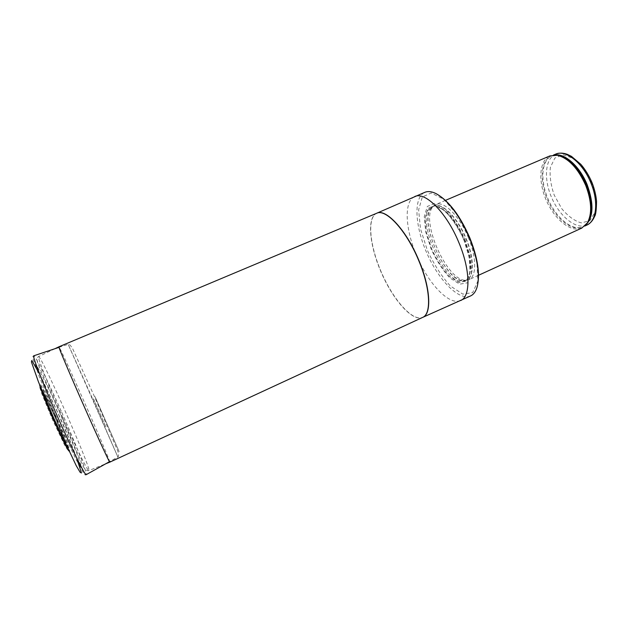 <?xml version="1.0" encoding="UTF-8"?>
<svg xmlns="http://www.w3.org/2000/svg" width="628" height="628" viewBox="0 0 628 628"><rect width="100%" height="100%" fill="white"/><g stroke="black" fill="none" stroke-linecap="round" stroke-linejoin="round"><path stroke-width="0.47" stroke-dasharray="3.14 2.35" d="M581.74 228.113C571.15 232.964 554.712 219.604 546.415 200.575C537.945 181.618 539.154 160.47 549.885 155.917M468.331 237.478C476.723 257.284 476.652 276.705 468.92 279.672L465.497 280.284C446.775 280.732 420.046 220.153 432.99 206.62L435.754 204.508C443.674 200.411 459.649 216.032 468.331 237.478M464.893 239.158L470.639 257.896L471.51 273.51L467.515 282.788L459.712 284.186L449.797 277.874C442.764 270.244 436.546 260.636 431.153 249.057L425.674 231.811L424.253 216.66L427.315 206.471L434.49 203.464L444.553 208.692C452.136 216.268 458.911 226.425 464.893 239.158M470.592 295.929C459.076 301.173 438.752 280.347 426.93 253.304C414.92 226.339 413.232 197.286 424.866 192.317M460.387 300.655C449.106 305.396 429.183 284.445 417.4 257.511C405.437 230.641 403.396 201.8 414.496 196.674M109.806 462.145L109.806 462.145C110.881 461.517 60.1 346.436 58.906 346.805L58.906 346.805M55.272 415.932C48.953 401.637 43.206 390.742 44.831 396.292C46.37 402.43 60.264 433.917 63.758 439.192C66.937 444.42 62.117 431.303 55.445 416.309L55.272 415.932M93.517 398.741L106.014 427.315L93.517 398.741M68.782 450.88C69.779 452.301 70.022 452.011 69.488 449.993C67.659 443.808 63.24 432.723 56.23 416.741L55.523 415.147C48.78 400.06 43.842 389.941 40.71 384.776C39.58 383.033 39.203 383.002 39.58 384.697M54.872 415.799L64.087 437.889C65.995 443.117 66.678 445.692 66.128 445.605L58.985 432.19L43.772 396.865C41.99 391.833 41.495 389.65 42.296 390.302L54.872 415.799M586.811 225.114C576.292 229.934 560.043 216.864 551.886 198.158C543.565 179.529 544.861 158.711 555.513 154.19M591.686 182.748L583.561 168.328L573.238 158.327L562.978 154.747L554.869 158.06L550.379 167.291C549.476 175.816 550.756 185.095 554.234 195.127L561.707 208.614C568.034 216.236 574.573 221.001 581.332 222.893L589.857 220.687L595.109 212.036C596.482 203.386 595.344 193.62 591.686 182.748M585.547 225.319L583.184 226.771C572.736 231.567 556.526 218.442 548.362 199.712C540.033 181.06 541.258 160.242 551.839 155.752L554.508 154.99M585.971 224.84C576.206 234.652 556.832 221.323 547.632 200.034C538.11 178.894 541.32 155.595 555.152 154.998M466.078 238.436C475.686 260.95 473.787 281.854 463.393 280.598C445.032 281.022 418.648 221.244 431.342 207.962C437.779 198.723 456.313 214.164 466.078 238.436M465.835 238.538C474.101 258.045 474.077 277.16 466.51 280.064C447.788 289.869 413.978 213.245 433.83 206.023C441.594 202.004 457.278 217.421 465.835 238.538M464.186 239.268C472.46 258.783 472.468 277.898 464.924 280.787C446.28 290.552 412.455 213.897 432.237 206.706C439.961 202.703 455.622 218.136 464.186 239.268M463.778 239.519L469.249 257.347L470.105 272.222L466.321 281.093L458.895 282.459L449.452 276.461C442.732 269.184 436.798 260.016 431.648 248.947L426.412 232.478L425.07 218.026L427.998 208.331L434.851 205.505L444.436 210.513C451.642 217.743 458.095 227.415 463.778 239.519M469.626 237.769L476.864 261.507L477.861 281.14L472.696 292.609L462.812 294.116L450.417 286.046C441.68 276.493 433.979 264.537 427.307 250.179L420.477 228.796L418.625 209.885L422.314 196.988L431.208 192.969L443.847 199.319L457.694 215.341L469.626 237.769M376.808 213.206L376.635 213.285C366.579 217.602 369.57 246.215 381.62 273.298C393.505 300.451 412.627 321.944 422.605 317.423L422.589 317.43C412.549 321.622 393.591 300.2 381.777 273.227C369.814 246.317 366.76 217.877 376.635 213.285L376.682 213.261M62.871 417.753C76.428 448.353 88.336 472.35 88.87 470.576C91.672 469.273 41.424 355.393 38.567 356.586C36.683 355.534 48.223 384.838 62.871 417.753M57.321 419.826L76.318 459.994L80.808 467.46L80.722 464.5L76.412 452.411L59.589 412.368L50.052 391.432L36.683 365.323L35.592 365.661L39.172 376.368L57.321 419.826M76.64 457.953C71.843 445.425 65.587 430.47 57.886 413.083L39.65 374.131M95.024 396.661L119.242 451.87L95.024 396.661M92.12 397.752L68.146 344.293L117.891 457.011L92.12 397.752M61.254 411.207C47.964 381.188 34.65 354.192 33.684 355.825C32.24 356.162 32.507 358.47 34.477 362.749L57.98 412.965C73.523 445.88 82.912 478.575 86.138 474.697C88.148 475.153 75.486 443.187 61.254 411.207M54.558 416.113L45.813 397.634C43.764 393.866 42.775 392.586 42.845 393.795C43.842 397.555 47.901 407.776 53.097 419.598L64.566 442.724C65.116 442.928 64.566 440.746 62.918 436.177L54.558 416.113M54.597 415.705L43.544 392.367L40.365 386.879L39.76 387.445L41.982 394.211L52.87 420.43L64.417 444.679L67.329 449.452L67.494 447.913L54.597 415.705M553.543 155.03L551.839 155.752L555.034 154.99M584.864 226.009L583.184 226.771L585.893 224.926M445.48 200.363L435.754 204.508M478.536 275.276L468.92 279.672M432.99 206.62L431.342 207.962L433.83 206.023L432.237 206.706C439.247 202.844 455.002 218.167 463.637 239.535C472.028 259.254 471.903 278.29 464.924 280.787L466.51 280.064L463.393 280.598L465.497 280.284M54.95 348.713L38.567 356.586C36.958 357.56 36.683 359.907 37.759 363.628L66.984 428.649L83.108 466.408C85.133 469.713 87.049 471.102 88.87 470.576L105.732 463.786M58.993 347.355L68.146 344.293C68.97 343.861 70.399 345.18 72.448 348.257L95.464 398.749L117.844 451.132C118.755 454.75 118.763 456.705 117.891 457.011L109.453 461.713M44.831 396.292C44.407 401.025 59.982 436.319 63.758 439.192M40.71 384.776L69.488 449.993"/><path stroke-width="0.94" d="M445.48 200.363L549.885 155.917L557.515 155.289C568.701 158.35 578.121 168.437 585.775 185.55C591.686 201.298 592.212 213.748 587.353 222.901L581.74 228.113L478.536 275.276M376.808 213.206L424.866 192.317C427.99 191.014 431.734 191.454 436.115 193.644C448.423 200.677 459.539 215.443 469.461 237.957C477.5 258.304 480.075 274.554 477.194 286.721C475.859 291.431 473.653 294.501 470.592 295.929L422.762 317.352M414.715 196.572C425.062 191.148 446.751 212.766 458.887 242.636C470.568 270.205 470.733 296.714 460.607 300.553M422.605 317.423C431.656 314.079 430.423 288.001 418.664 260.392C406.41 230.5 385.812 208.339 376.651 213.277L58.891 346.805C57.941 345.942 70.273 375.12 84.866 408.09C98.408 438.713 109.719 463.174 109.79 462.161L422.605 317.423C431.821 314.345 430.69 288.126 418.845 260.314C406.52 230.264 385.796 208.088 376.682 213.261M39.58 384.697C40.757 391.825 64.315 445.205 68.782 450.88M590.995 183.203C598.806 201.894 596.49 221.221 586.811 225.114C590.265 223.482 592.871 220.554 594.622 216.33C595.791 214.917 596.427 209.846 596.537 201.109C595.972 195.073 594.481 188.934 592.055 182.693C589.088 175.738 585.359 169.623 580.853 164.34L571.433 156.348L567.272 154.339C562.971 152.792 559.046 152.737 555.513 154.19C565.592 149.221 583.027 162.919 590.995 183.203M554.508 154.99C564.682 152.902 579.927 166.42 587.227 184.868C594.049 203.959 593.491 217.445 585.547 225.319M555.152 154.998L558.669 155.281C569.729 158.311 579.047 168.265 586.599 185.158C592.432 200.701 592.942 213.002 588.13 222.053L585.971 224.84M39.65 374.131L31.816 360.464L31.4 361.861L38.481 381.957L53.67 418.012L76.247 465.709L80.141 472.319L81.452 472.955L76.64 457.953M58.993 347.355L33.684 355.825C32.452 356.539 43.12 384.03 57.399 416.372C71.663 448.714 84.78 475.129 86.138 474.697L109.453 461.713M555.513 154.19L553.543 155.03M586.811 225.114L584.864 226.009M587.353 222.901L585.893 224.926M557.515 155.289L555.034 154.99M477.194 286.721C480.263 274.255 477.798 257.943 469.775 237.784C460.002 215.443 448.785 200.732 436.115 193.644M105.732 463.786L109.774 462.153M54.95 348.713L58.875 346.821"/></g></svg>
